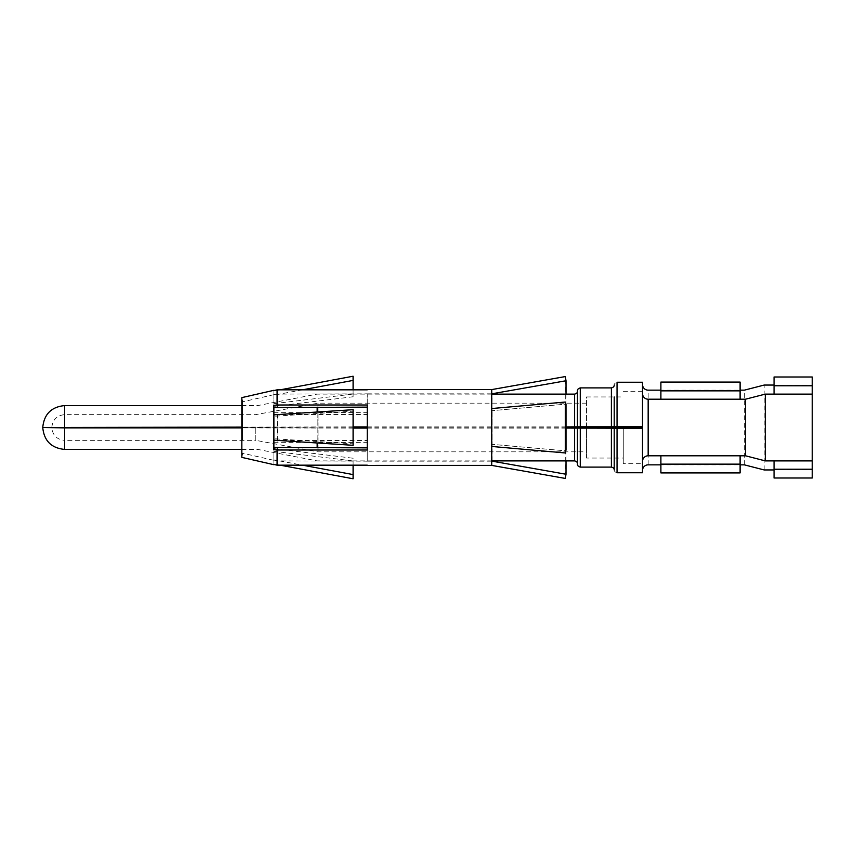 <?xml version="1.0" encoding="UTF-8"?>
<svg xmlns="http://www.w3.org/2000/svg" width="855" height="855" viewBox="0 0 855 855"><rect width="100%" height="100%" fill="white"/><g stroke="black" fill="none" stroke-linecap="round" stroke-linejoin="round"><path stroke-width="0.64" stroke-dasharray="4.28 3.21" d="M774.053 460.888L774.053 469.94L812.25 469.94L812.25 478.009M812.25 469.94L812.25 376.991M642.511 470.507L642.511 393.557M660.894 399.21L660.894 390.158L740.109 390.158L740.109 382.078M740.109 399.21L740.109 390.158M774.053 394.112L774.053 385.06L812.25 385.06M764.156 469.94L764.156 385.06M740.109 455.79L740.109 472.922M642.511 461.444L642.511 428.131L642.511 463.709L642.511 428.131L642.511 463.709L623.274 463.709L623.274 426.966M660.894 455.79L660.894 464.842L740.109 464.842M744.352 464.842L744.352 390.158M642.511 472.762L642.511 382.238M566.021 427.928L367.244 427.928M353.094 427.928L318.017 427.928L318.017 451.825L318.017 403.175L318.017 427.073L241.826 427.276M241.826 427.724L318.017 427.928M353.094 428.088L241.826 427.885M566.021 428.088L367.244 428.088M614.221 469.929L614.221 469.94C614.339 468.7 613.27 471.704 617.043 472.762L617.043 382.238C613.27 383.297 614.339 386.3 614.221 385.06L614.221 386.033M614.221 458.056L614.221 396.944M566.021 426.912L367.244 426.912M353.094 426.912L241.826 427.115M566.021 427.073L367.244 427.073M353.094 427.073L318.017 427.073M255.763 427.724L255.763 440.368L318.017 451.825L586.487 451.825L586.487 428.034L586.487 458.056L623.274 458.056L623.274 428.131L623.274 463.709M577.435 464.276L577.435 391.323M577.435 451.825L577.435 403.175L577.435 451.825M317.162 428.088L317.162 442.976M317.162 447.87L317.162 407.13M317.162 412.024L317.162 426.912M257.74 427.885L257.74 427.115M64.67 449.42L64.67 427.724L64.67 440.368L255.763 440.368L255.763 427.276M586.487 451.825L586.487 427.928M586.487 427.073L586.487 396.944L623.274 396.944M586.487 458.056L586.487 396.944M623.274 458.056L623.274 428.034M660.894 390.158L660.894 382.078M774.053 385.06L774.053 376.991M660.894 464.842L660.894 472.922M774.053 469.94L774.053 478.009M273.878 403.678L353.094 394.037L353.094 396.763L273.878 406.392L273.878 391.002L280.173 389.827M353.094 394.037L353.094 376.232M302.499 389.827L273.878 395.16L273.878 391.002M353.094 396.763L353.094 389.827M273.878 394.946L273.878 414.899L273.878 394.679L277.565 394.102L277.565 407.13M273.878 440.101L273.878 464.436L273.878 440.101L277.565 440.517L277.565 414.472L367.244 414.472L367.244 393.834L277.565 394.102M273.889 460.054L277.565 460.898L367.244 461.166L367.244 440.528L277.565 440.528M277.565 447.87L277.565 460.898M353.094 409.695L353.094 411.148L273.878 416.267L273.878 449.645M242.767 439.844L242.767 401.754L242.767 439.844M273.889 414.899L277.565 414.483M492.095 460.888L492.095 410.667L492.095 444.333L566.01 450.874L565.283 452.958L565.283 478.426M566.021 460.888L566.021 450.874L491.721 444.333L491.721 465.409L491.721 408.54L565.283 402.042L565.283 376.574M367.244 404.992L367.244 450.008M273.878 442.291L367.244 442.666L367.244 440.528M353.094 465.173L353.094 458.237L273.878 448.608L273.878 463.998L273.878 459.851L302.499 465.173M367.244 442.666L367.244 460.898M353.094 445.305L353.094 443.852L273.878 438.733L273.878 440.175L273.878 405.356M273.878 394.679L242.767 401.754L241.826 397.618L241.826 457.382L242.767 453.246L273.878 460.321M273.878 412.709L367.244 412.334L367.244 414.472M367.244 393.834L491.721 393.834L491.721 410.667L492.095 394.112M491.721 446.46L491.721 444.333L491.721 446.46L565.283 452.958M491.721 408.54L491.721 393.834M367.244 412.334L367.244 394.102M277.095 442.666L277.095 412.334M280.173 465.173L273.878 463.998M273.878 451.322L353.094 460.963L353.094 458.237M353.094 478.768L353.094 460.963M353.094 411.148L353.094 443.852M565.283 402.042L566.01 404.126L492.095 410.667L566.021 404.126L566.021 394.112M648.165 464.842L648.165 390.158M611.389 467.108L611.389 387.892M580.267 467.108L580.267 387.892M574.613 460.888L574.613 394.112M64.67 427.276L64.67 405.58M586.487 403.175L318.017 403.175L255.763 414.632L64.67 414.632C56.858 415.391 52.572 419.687 51.802 427.5C52.572 435.313 56.858 439.609 64.67 440.368L64.67 427.724M623.274 391.291L642.511 391.291M241.826 449.42L257.74 449.42L317.162 460.888L491.721 460.888M241.826 405.58L257.74 405.58L317.162 394.112L491.721 394.112M367.244 461.166L491.721 461.166"/><path stroke-width="1.28" d="M642.511 461.444A5.654 5.654 0 0 1 648.165 455.79L745.496 455.79L765.3 460.888L812.25 460.888L812.25 376.991L774.053 376.991L774.053 385.765L812.25 385.765M812.25 460.888L812.25 478.009L774.053 478.009L774.053 469.235L812.25 469.235M642.511 384.494L642.511 391.291L642.511 384.494A5.654 5.654 0 0 0 648.165 390.158L660.894 390.158M642.511 393.557A5.654 5.654 0 0 0 648.165 399.21L740.109 399.21L740.109 382.078L660.894 382.078L660.894 390.853L740.109 390.853M740.109 390.158L744.352 390.158L764.156 385.06L774.053 385.06M812.25 394.112L765.3 394.112L745.496 399.21L740.109 399.21M740.109 464.842L744.352 464.842L764.156 469.94L774.053 469.94M642.511 463.709L642.511 470.507A5.654 5.654 0 0 1 648.165 464.842L660.894 464.842M765.3 460.888L765.3 394.112M566.021 428.088L642.511 428.291L642.511 426.869L566.021 427.073M623.274 428.131L642.511 428.131L642.511 382.238L617.043 382.238L617.043 426.709L642.511 426.709M745.496 455.79L745.496 399.21M642.511 428.291L642.511 472.762L617.043 472.762L617.043 428.291M623.274 426.869L623.274 428.034L566.021 427.928M367.244 427.928L353.094 427.928M241.826 427.724L42.75 427.5L64.67 427.885L64.67 449.42L241.826 449.42M241.826 427.885L64.67 427.885M367.244 428.088L353.094 428.088M577.435 428.131L577.435 464.276C577.285 465.483 578.226 466.435 580.267 467.108L611.389 467.108C613.302 467.557 614.243 468.508 614.221 469.94L614.221 428.237M614.221 468.968L614.221 458.056M614.221 396.944L614.221 426.763L617.043 426.709M611.389 426.805L580.267 426.805L580.267 387.892L611.389 387.892L611.389 426.805L614.221 426.763M580.267 426.805L566.021 426.912M367.244 426.912L353.094 426.912M241.826 427.115L42.75 427.5C44.054 440.817 51.364 448.127 64.67 449.42M241.826 427.276L51.802 427.5M367.244 427.073L353.094 427.073M491.721 394.112L574.613 394.112C576.516 393.663 577.467 392.723 577.435 391.291L577.435 426.869M577.435 463.677L577.435 451.825L577.435 463.677M577.435 403.175L577.435 391.323L577.435 403.175M317.162 442.976L317.162 447.87M317.162 407.13L317.162 412.024M586.487 426.966L586.487 428.034M660.894 399.21L660.894 390.853M774.053 394.112L774.053 385.765M740.109 455.79L740.109 472.922L660.894 472.922L660.894 464.147L740.109 464.147M660.894 455.79L660.894 464.147M774.053 460.888L774.053 469.235M280.173 389.827L353.094 376.232L353.094 380.411L302.499 389.827M353.094 389.827L353.094 380.411M277.095 450.008L273.878 449.645L273.878 447.454L367.244 447.87L367.244 450.008L277.095 450.008L277.095 465.173L367.244 465.173M302.499 465.173L353.094 474.589L353.094 465.173M273.878 464.436L277.095 465.173M273.878 407.546L273.878 405.356L277.095 404.992L367.244 404.992L367.244 407.13L273.889 407.546L273.878 447.454M273.878 464.682L241.826 457.382L241.826 397.618L273.878 390.318M491.721 393.834L566.021 380.753L565.283 376.574L491.732 389.591L491.721 407.771L491.721 408.54L565.283 402.042L566.01 404.105L566.021 449.912L565.283 452.958L491.732 446.46L491.721 465.398L565.283 478.426L566.01 474.29L566.021 460.888M492.095 461.166L566.021 474.247M491.721 465.398L367.244 465.409M367.244 407.13L367.244 447.87M367.244 389.827L277.095 389.827L277.095 404.992M491.732 408.54L491.732 446.46M353.094 474.589L353.094 478.768L280.173 465.173M273.878 390.564L277.095 389.827M273.878 440.175L353.094 445.305L353.094 409.695L273.878 414.825M566.021 394.112L566.021 380.753M565.283 402.042L565.283 452.958M642.511 428.131L642.511 426.869M648.165 455.79L648.165 399.21M611.389 428.195L611.389 467.108M580.267 428.195L580.267 467.108M574.613 428.088L574.613 460.888C576.516 461.337 577.467 462.277 577.435 463.709M574.613 394.112L574.613 426.912M241.826 405.58L64.67 405.58L64.67 427.115M611.389 387.892C613.302 387.443 614.243 386.492 614.221 385.06L614.221 385.071M580.267 387.892C578.226 388.565 577.285 389.517 577.435 390.724M491.721 460.888L574.613 460.888M64.67 405.58C51.364 406.873 44.054 414.183 42.75 427.5M367.244 389.591L491.721 389.591"/></g></svg>
